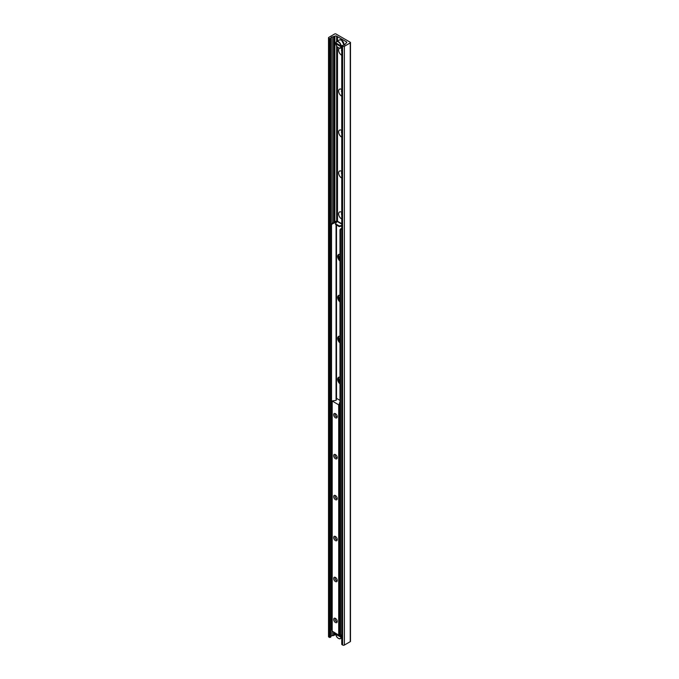 <?xml version="1.0" encoding="UTF-8"?>
<svg xmlns="http://www.w3.org/2000/svg" width="679" height="679" viewBox="0 0 679 679"><rect width="100%" height="100%" fill="white"/><g stroke="black" fill="none" stroke-linecap="round" stroke-linejoin="round"><path stroke-width="1.02" d="M339.984 381.25A4.074 2.351 60 0 1 338.643 377.405M339.984 340.315A4.074 2.351 60 0 1 338.643 336.461M339.984 299.371A4.074 2.351 60 0 1 338.643 295.518M339.984 258.427A4.074 2.351 60 0 1 338.643 254.583M341.749 219.003A4.074 2.351 60 0 1 341.512 218.876A4.074 2.351 60 0 1 338.634 213.885A4.074 2.351 60 0 1 341.512 212.221A4.074 2.351 60 0 1 341.749 212.374M341.749 213.053A2.071 1.197 -120 0 0 341.749 215.039M341.749 213.155A2.071 1.197 -120 0 0 341.749 214.632M341.749 178.059A4.074 2.351 60 0 1 341.512 177.932A4.074 2.351 60 0 1 338.634 172.95A4.074 2.351 60 0 1 341.512 171.286A4.074 2.351 60 0 1 341.749 171.431M341.749 172.11A2.071 1.197 -120 0 0 341.749 174.104M341.749 172.22A2.071 1.197 -120 0 0 341.749 173.688M341.749 137.116A4.074 2.351 60 0 1 341.512 136.997A4.074 2.351 60 0 1 338.634 132.006A4.074 2.351 60 0 1 341.512 130.343A4.074 2.351 60 0 1 341.749 130.487M341.749 131.174A2.071 1.197 -120 0 0 341.749 133.16M341.749 131.276A2.071 1.197 -120 0 0 341.749 132.753M341.749 96.18A4.074 2.351 60 0 1 341.512 96.053A4.074 2.351 60 0 1 338.634 91.062A4.074 2.351 60 0 1 341.512 89.399A4.074 2.351 60 0 1 341.749 89.543M341.749 90.231A2.071 1.197 -120 0 0 341.749 92.217M341.749 90.332A2.071 1.197 -120 0 0 341.749 91.809M341.749 55.237A4.074 2.351 60 0 1 341.512 55.109A4.074 2.351 60 0 1 338.846 51.511A4.074 2.351 60 0 1 339.492 48.251M338.465 47.853A3.76 2.173 -120 0 0 340.4 48.073A4.074 2.351 60 0 1 341.512 48.455A4.074 2.351 60 0 1 341.749 48.608M341.749 49.287A2.071 1.197 -120 0 0 341.749 51.273M341.749 49.389A2.071 1.197 -120 0 0 341.749 50.866M350.245 42.242A0.815 0.467 180 0 1 350.245 42.904L344.397 46.282A1.256 0.721 180 0 1 342.623 46.282L341.749 45.629L343.693 45.128A1.57 0.908 0 0 0 344.966 44.398L346.392 42.828A1.256 0.721 0 0 0 346.757 42.319A1.256 0.721 0 0 0 346.392 41.809L336.64 36.174A1.256 0.721 0 0 0 334.866 36.174L332.158 36.997A1.57 0.908 0 0 0 330.885 37.735L330.631 38.559L328.882 38.355A1.256 0.721 180 0 1 328.517 37.837A1.256 0.721 180 0 1 328.882 37.328L334.73 33.95A0.815 0.467 180 0 1 335.884 33.95L350.245 42.242M350.483 42.573L350.483 641.341A0.815 0.467 180 0 1 350.245 641.672L344.397 645.05A1.256 0.721 180 0 1 342.623 645.05L341.936 644.142M337.497 221.303L337.497 47.14M337.497 41.063L337.497 36.674M341.749 637.895L340.4 638.65A3.76 2.173 -120 0 0 341.164 637.301L335.884 634.381L336.436 633.931M341.749 225.403L339.211 225.937L335.485 223.79L337.107 221.422L337.115 46.707M337.115 41.283L337.115 36.445M335.901 634.738A1.256 0.721 0 0 0 334.866 634.941L332.158 635.765A1.57 0.908 0 0 0 330.885 636.503L330.631 637.326L328.882 637.114A1.256 0.721 180 0 1 328.517 636.605L328.517 37.837M335.443 618.391L335.443 618.391A2.504 1.451 60 0 1 337.217 621.455A2.504 1.451 60 0 1 335.443 622.482A2.504 1.451 60 0 1 333.669 619.409A2.504 1.451 60 0 1 335.443 618.391M335.825 618.654A1.545 0.891 -120 0 0 335.358 618.705A1.545 0.891 -120 0 0 335.12 619.944A1.545 0.891 -120 0 0 336.122 621.302A1.545 0.891 -120 0 0 336.894 621.37A1.545 0.891 -120 0 0 337.174 620.988M335.443 577.447L335.443 577.447A2.504 1.451 60 0 1 337.217 580.52A2.504 1.451 60 0 1 335.443 581.538A2.504 1.451 60 0 1 333.669 578.466A2.504 1.451 60 0 1 335.443 577.447M335.825 577.719A1.545 0.891 -120 0 0 335.358 577.761A1.545 0.891 -120 0 0 335.12 579A1.545 0.891 -120 0 0 336.122 580.358A1.545 0.891 -120 0 0 336.894 580.435A1.545 0.891 -120 0 0 337.174 580.053M335.443 536.503L335.443 536.503A2.504 1.451 60 0 1 337.217 539.576A2.504 1.451 60 0 1 335.443 540.594A2.504 1.451 60 0 1 333.669 537.53A2.504 1.451 60 0 1 335.443 536.503M335.825 536.775A1.545 0.891 -120 0 0 335.358 536.826A1.545 0.891 -120 0 0 335.12 538.057A1.545 0.891 -120 0 0 336.122 539.415A1.545 0.891 -120 0 0 336.894 539.491A1.545 0.891 -120 0 0 337.174 539.109M335.443 495.56L335.443 495.56A2.504 1.451 60 0 1 337.217 498.632A2.504 1.451 60 0 1 335.443 499.659A2.504 1.451 60 0 1 333.669 496.587A2.504 1.451 60 0 1 335.443 495.56M335.825 495.831A1.545 0.891 -120 0 0 335.358 495.882A1.545 0.891 -120 0 0 335.12 497.113A1.545 0.891 -120 0 0 336.122 498.471A1.545 0.891 -120 0 0 336.894 498.547A1.545 0.891 -120 0 0 337.174 498.165M335.443 454.624L335.443 454.624A2.504 1.451 60 0 1 337.217 457.688A2.504 1.451 60 0 1 335.443 458.715A2.504 1.451 60 0 1 333.669 455.643A2.504 1.451 60 0 1 335.443 454.624M335.825 454.888A1.545 0.891 -120 0 0 335.358 454.938A1.545 0.891 -120 0 0 335.12 456.178A1.545 0.891 -120 0 0 336.122 457.536A1.545 0.891 -120 0 0 336.894 457.612A1.545 0.891 -120 0 0 337.174 457.222M335.443 413.681L335.443 413.681A2.504 1.451 60 0 1 337.217 416.753A2.504 1.451 60 0 1 335.443 417.772A2.504 1.451 60 0 1 333.669 414.708A2.504 1.451 60 0 1 335.443 413.681M335.825 413.952A1.545 0.891 -120 0 0 335.358 413.995A1.545 0.891 -120 0 0 335.12 415.234A1.545 0.891 -120 0 0 336.122 416.592A1.545 0.891 -120 0 0 336.894 416.668A1.545 0.891 -120 0 0 337.174 416.286M339.984 400.364L336.682 398.454L336.13 400.338L332.107 400.95L338.702 404.811L339.305 404.633L339.432 402.825L339.984 402.537M332.184 631.139L338.702 635.111L339.712 633.482M339.984 383.881A4.074 2.351 60 0 1 337.769 380.308A4.074 2.351 60 0 1 338.482 377.388A4.074 2.351 60 0 1 339.984 377.337M338.779 377.261A4.074 2.351 -120 0 0 339.984 383.049M339.984 342.937A4.074 2.351 60 0 1 337.769 339.364A4.074 2.351 60 0 1 338.482 336.445A4.074 2.351 60 0 1 339.984 336.394M338.779 336.317A4.074 2.351 -120 0 0 339.984 342.106M339.984 301.994A4.074 2.351 60 0 1 337.769 298.429A4.074 2.351 60 0 1 338.482 295.501A4.074 2.351 60 0 1 339.984 295.458M338.779 295.373A4.074 2.351 -120 0 0 339.984 301.17M339.984 261.05A4.074 2.351 60 0 1 337.769 257.485A4.074 2.351 60 0 1 338.482 254.566A4.074 2.351 60 0 1 339.984 254.515M338.779 254.438A4.074 2.351 -120 0 0 339.984 260.227M340.535 230.088L340.985 229.315L340.425 228.993L339.984 229.765L340.535 230.088L340.535 635.043L339.984 634.729L339.984 229.765M340.425 228.993L341.749 228.237M341.749 634.857L340.535 635.043A3.607 2.079 60 0 1 340.934 636.529L341.749 636.189M331.411 223.79L330.97 224.554L331.522 224.876L331.963 224.112L331.411 223.79L335.511 221.422A1.095 0.637 0 0 1 337.064 221.422L337.064 221.422M331.522 224.876L331.522 629.84L330.97 629.518L330.97 224.554M332.107 630.01L331.522 629.84M331.963 224.112L336.708 221.855M339.211 225.937L339.211 226.582L341.749 226.048M339.211 226.582L335.485 224.426L335.485 223.79M341.749 224.104L337.107 221.422A1.222 0.704 -60 0 1 337.718 221.362L341.749 223.688M340.985 229.315L341.749 228.874M341.749 636.961L341.164 637.301M340.934 637.301A3.607 2.079 60 0 1 338.414 638.396A3.607 2.079 60 0 1 335.884 634.381L335.884 634.254M335.901 633.49A3.607 2.079 60 0 0 335.884 633.609L340.934 636.529M341.749 46.376L340.934 46.715L335.884 43.804L336.436 43.354M340.934 46.715A3.607 2.079 60 0 1 338.414 47.819A3.607 2.079 60 0 1 335.884 43.804L335.884 43.677M341.164 45.951A3.76 2.173 -120 0 0 339.381 42.404A3.76 2.173 -120 0 0 336.64 41.555A3.76 2.173 -120 0 0 335.884 42.904L340.934 45.951L341.749 45.612L341.749 644.396M335.884 42.904L335.884 43.032A3.607 2.079 60 0 1 338.414 41.937A3.607 2.079 60 0 1 340.934 45.951M350.245 641.672L350.245 42.904M344.397 645.05L344.397 46.282M342.623 645.05L342.623 46.282M341.936 644.651L341.936 45.883M346.392 42.828L346.392 41.809M336.64 221.269L336.64 46.019M344.041 45.06A3.76 2.173 60 0 1 344.041 45.069A3.76 2.173 60 0 0 341.401 40.078A3.76 2.173 60 0 0 339.525 39.891L336.64 41.555L336.64 36.174M334.866 634.941L334.866 632.896M334.866 221.795L334.866 36.174M333.856 635.527L333.856 632.31M333.856 222.373L333.856 36.759M333.525 635.629L333.525 632.124M333.525 222.568L333.525 36.861M332.158 635.765L332.158 631.326M332.158 223.357L332.158 36.997M330.885 636.503L330.885 37.735M330.631 637.326L330.631 38.559M329.57 637.513L329.57 38.745M328.882 637.114L328.882 38.355M332.184 401.051L332.184 631.351M338.702 404.811L338.702 635.111M339.059 404.811L339.059 635.111M339.237 404.709L339.237 635.009M339.305 404.633L339.305 634.924M339.712 403.284L339.712 633.575M336.063 399.176L336.063 224.766M336.063 222.873L336.063 221.744M336.504 221.744L336.504 222.169M336.504 225.021L336.504 398.412M338.465 638.43A3.76 2.173 -120 0 0 340.4 638.65C337.853 638.701 336.334 637.258 335.842 634.322M341.164 636.529A3.76 2.173 -120 0 0 340.841 635.221M335.842 43.745C336.334 46.681 337.853 48.116 340.4 48.073A3.76 2.173 -120 0 0 341.164 46.715M344.066 44.619A3.607 2.079 -120 0 0 341.512 40.146A3.607 2.079 -120 0 0 341.461 40.112M332.107 400.95L332.107 631.249M339.721 403.233L339.721 633.532M338.482 377.388L339.033 377.066M338.482 336.445L339.033 336.122M338.482 295.501L339.033 295.187M338.482 254.566L339.033 254.243M340.4 48.073L341.749 47.292M336.64 41.555L335.842 42.955M339.525 39.891L341.486 40.069L344.083 45.06"/></g></svg>

